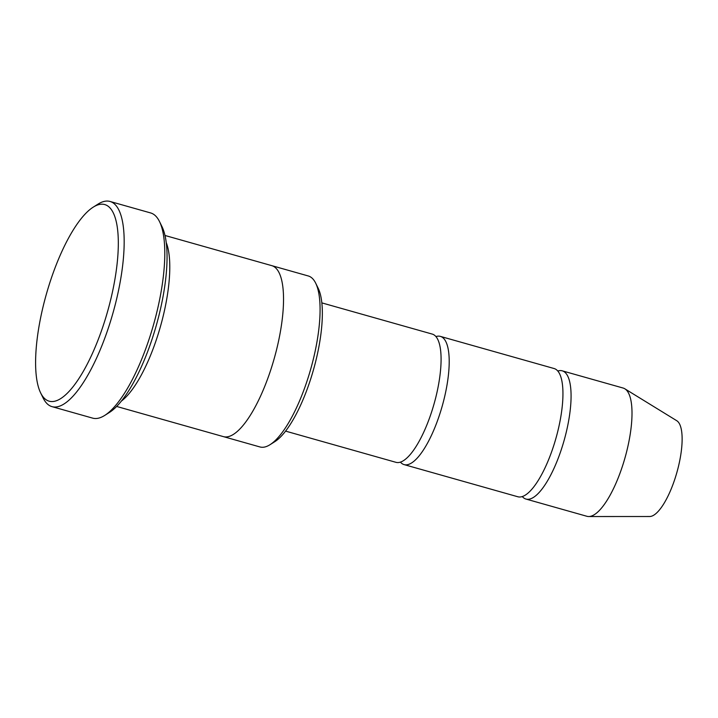 <?xml version="1.0" encoding="UTF-8"?>
<svg xmlns="http://www.w3.org/2000/svg" width="718" height="718" viewBox="0 0 718 718"><rect width="100%" height="100%" fill="white"/><g stroke="black" fill="none" stroke-linecap="round" stroke-linejoin="round"><path stroke-width="1.08" d="M440.358 336.383L554.099 368.531A66.63 20.75 105.8 0 1 557.554 432.245A66.63 20.75 105.8 0 1 517.857 496.766L404.117 464.618A66.63 20.75 -74.2 0 0 443.814 400.097A66.63 20.75 -74.2 0 0 440.358 336.383A66.63 20.75 -74.2 0 0 435.925 336.571M400.429 462.132A66.63 20.75 -74.2 0 0 404.117 464.618M271.996 265.714L308.291 275.972A88.835 27.661 105.8 0 1 315.678 283.161L318.164 288.223A84.392 26.279 105.8 0 1 313.479 369.761A84.392 26.279 105.8 0 1 274.788 441.687L270.013 444.702A88.835 27.661 105.8 0 1 259.961 446.955L223.666 436.697M116.657 406.451L223.397 436.625A88.844 27.661 -74.2 0 0 276.34 350.59A88.844 27.661 -74.2 0 0 271.727 265.633L164.978 235.468M315.678 283.161A88.835 27.661 105.8 0 1 312.895 360.921A88.835 27.661 105.8 0 1 270.013 444.702M121.432 401.039A88.844 27.661 -74.2 0 0 162.6 318.442A88.844 27.661 -74.2 0 0 166.226 242.576M110.042 302.287A102.171 31.816 -74.2 0 0 93.178 207.179A102.171 31.816 -74.2 0 0 46.338 294.254A102.171 31.816 -74.2 0 0 40.666 392.961A102.171 31.816 -74.2 0 0 110.042 302.287M321.835 302.879L432.236 334.085A66.63 20.75 105.8 0 1 435.691 397.799A66.63 20.75 105.8 0 1 395.986 462.329L285.584 431.114M522.3 496.578A66.63 20.75 -74.2 0 0 525.98 499.064A66.63 20.75 -74.2 0 0 565.685 434.543A66.63 20.75 -74.2 0 0 562.23 370.829A66.63 20.75 -74.2 0 0 557.787 371.018M525.98 499.064L586.911 516.287A66.63 20.75 -74.2 0 0 588.733 516.538A66.63 20.75 -74.2 0 0 626.617 451.766A66.63 20.75 -74.2 0 0 624.84 388.797A66.63 20.75 -74.2 0 0 623.161 388.052L562.23 370.829M588.733 516.538L649.682 516.511A49.964 15.563 -74.2 0 0 678.088 467.939A49.964 15.563 -74.2 0 0 676.76 420.721L624.84 388.797M110.016 201.462L150.636 212.941A106.614 33.199 105.8 0 1 159.504 221.566L161.99 226.628A102.171 31.816 105.8 0 1 156.318 325.335A102.171 31.816 105.8 0 1 109.477 412.41L104.711 415.426A106.614 33.199 105.8 0 1 92.64 418.127L52.019 406.648A106.614 33.199 -74.2 0 0 115.544 303.409A106.614 33.199 -74.2 0 0 110.016 201.462A106.614 33.199 -74.2 0 0 97.944 204.163L93.178 207.179M159.504 221.566A106.614 33.199 105.8 0 1 156.165 314.888A106.614 33.199 105.8 0 1 104.711 415.426M40.666 392.961L43.152 398.023A106.614 33.199 -74.2 0 0 52.019 406.648"/></g></svg>
